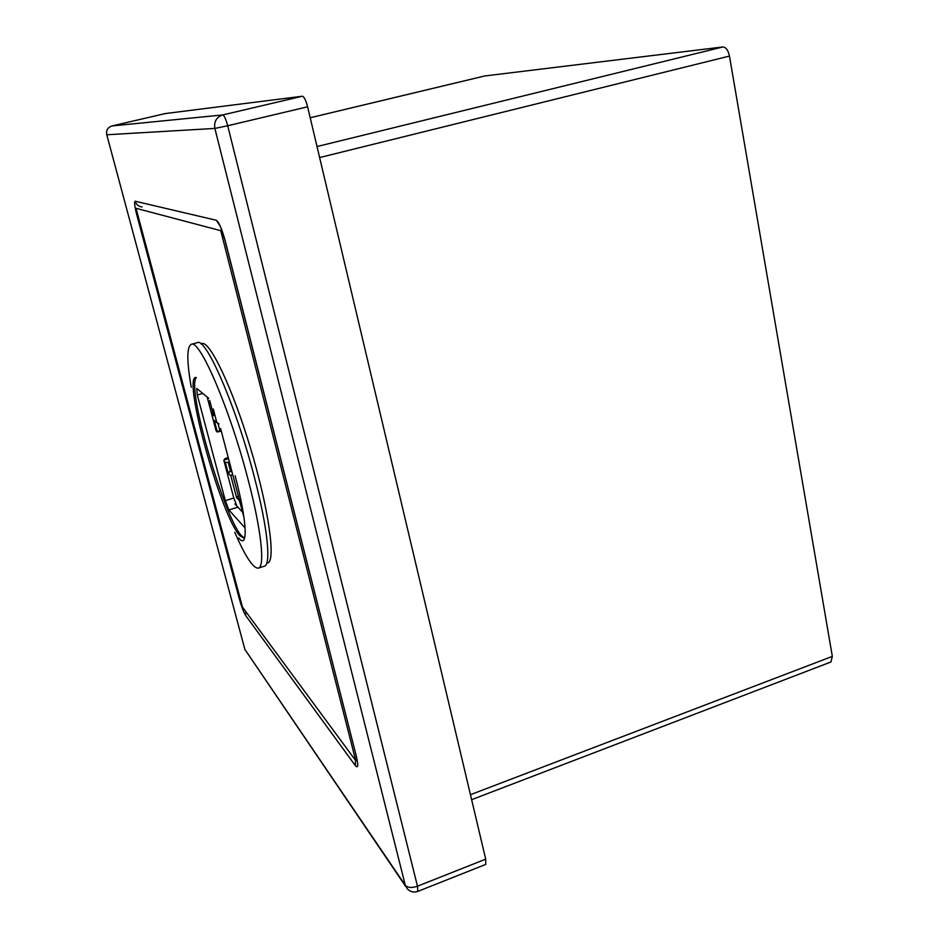 <?xml version="1.0" encoding="UTF-8"?>
<svg xmlns="http://www.w3.org/2000/svg" width="939" height="939" viewBox="0 0 939 939"><rect width="100%" height="100%" fill="white"/><g stroke="black" fill="none" stroke-linecap="round" stroke-linejoin="round"><path stroke-width="1.41" d="M471.624 799.688L830.933 661.983L832.33 656.396L729.462 56.082C728.148 50.225 725.964 47.185 722.913 46.95L484.747 75.965M165.311 113.56L111.941 125.955L165.311 113.56L302.335 96.236C304.119 96.682 305.879 100.203 307.616 106.8L485.709 859.162L485.756 864.408L417.82 891.393L417.479 886.193L227.708 125.756L214.867 128.42L405.319 885.336L244.868 649.401L106.776 134.77L214.867 128.42C213.846 121.612 216.475 117.117 222.754 114.934L111.952 125.943C107.762 127.387 106.037 130.321 106.776 134.77L244.868 649.401L405.671 886.404M267.685 562.907C276.019 561.369 268.836 509.102 250.607 448.502C232.473 387.866 209.702 340.282 201.897 343.58L200.923 343.85L201.897 343.58C209.702 340.282 232.473 387.866 250.607 448.502C268.836 509.102 276.019 561.369 267.685 562.907L266.723 563.224L267.685 562.907M212.836 412.421L211.334 412.867L212.836 412.421M211.615 413.946L213.716 415.766L209.69 400.483L213.716 415.766L211.615 413.946M210.665 404.193L208.763 403.124L210.665 404.193M217.942 423.348L219.972 431.06L221.17 430.708L217.144 431.306L215.876 430.121L217.144 431.306L214.28 420.426L217.144 431.306L219.972 431.06L217.942 423.348M216.874 422.703L214.28 420.426L218.963 423.959L216.874 422.703L213.259 408.993L216.874 422.703M228.165 462.223L230.395 470.697L231.581 470.333L228.189 473.209L230.865 475.909L236.581 497.623L239.269 500.44L240.783 505.37L239.445 500.241L236.581 497.623L238.26 495.757L236.581 497.623L230.865 475.909L232.555 474.007L230.865 475.909L228.189 473.209L225.36 462.469L228.189 473.209L230.395 470.697L232.133 472.423L230.395 470.697L228.165 462.223L225.36 462.469L224.092 461.272L225.36 462.469L228.165 462.223M228.517 458.678L223.858 460.075L228.517 458.678M234.95 504.008L242.591 512.236L234.95 504.008M233.788 498.046L236.675 505.452L233.788 498.046L223.905 460.556L225.055 458.584L223.905 460.556L233.788 498.046L225.325 500.663L197.319 395.014L196.732 388.453L208.728 398.336L196.732 388.453L197.319 395.014L202.789 393.441L197.319 395.014L225.325 500.663L233.788 498.046M228.916 509.947L225.325 500.663L228.916 509.947L237.872 507.166L228.916 509.947L244.962 527.835L228.916 509.947M218.036 431.917L221.24 430.966L218.036 431.917L216.839 431.799L218.036 431.917L217.343 431.283L218.036 431.917M228.247 457.622L225.055 458.584L228.247 457.622M216.076 430.837L207.167 397.044L216.076 430.837M220.618 428.595L243.741 516.614L220.618 428.595M196.345 377.595C185.476 387.971 229.55 534.878 244.328 537.566C229.55 534.878 185.476 387.971 196.345 377.595M248.307 480.439C230.149 409.463 199.584 338.533 191.251 344.343C186.708 346.808 186.708 361.104 191.251 387.244C186.708 361.104 186.708 346.808 191.251 344.343L197.296 342.676C205.887 336.796 236.651 407.573 254.704 478.479C236.651 407.573 205.887 336.796 197.296 342.676L191.251 344.343C199.584 338.533 230.149 409.463 248.307 480.439C261.441 530.5 265.127 566.945 258.378 568.13C265.127 566.945 261.441 530.5 248.307 480.439M234.762 532.319C245.361 556.627 253.225 568.564 258.378 568.13L264.34 566.205C271.265 564.961 267.768 528.493 254.704 478.479C267.768 528.493 271.265 564.961 264.34 566.205L258.378 568.13C253.225 568.564 245.361 556.627 234.762 532.319M136.026 208.294L242.426 607.017L355.752 760.696L220.759 230.689L136.026 208.294M357.196 760.167L355.752 760.696M221.862 230.407L220.759 230.689M317.018 146.543L722.913 46.95M319.624 157.564L729.462 56.082M310.21 117.762L484.947 75.918M470.451 794.699L832.33 656.396M245.783 611.571L245.631 615.479L355.282 765.52L355.541 760.426M240.337 599.188L239.257 598.613C241.511 606.629 243.635 612.251 245.631 615.479M137.88 215.277L136.906 215.301L239.257 598.613M142.082 206.956C138.561 206.521 136.249 204.596 135.134 201.216C134.077 201.815 134.664 206.51 136.906 215.301M220.242 226.099L216.252 220.254L135.134 201.216M220.465 226.616L225.313 241.217C221.968 229.01 218.951 222.015 216.252 220.254M225.196 241.17L356.221 755.801L225.313 241.217M355.282 765.52C358.182 768.841 358.498 765.602 356.221 755.801M417.82 891.393C413.888 892.743 410.413 891.933 407.397 888.951L405.319 885.336C407.714 887.825 411.763 888.106 417.479 886.193L485.709 859.162M307.616 106.8L227.708 125.756C225.9 119.077 224.245 115.462 222.754 114.934L302.335 96.236M243.905 538.117L239.738 535.653C221.322 516.497 182.729 378.734 195.688 377.372C182.729 378.734 221.322 516.497 239.738 535.653L243.905 538.117M235.102 475.709C247.321 521.755 248.295 550.125 238.67 537.988C248.295 550.125 247.321 521.755 235.102 475.709M310.21 117.751L484.841 75.93M356.081 755.59L357.172 760.015M244.821 649.307L245.079 650.034M111.941 125.955C107.75 127.387 106.013 130.31 106.741 134.746"/></g></svg>
